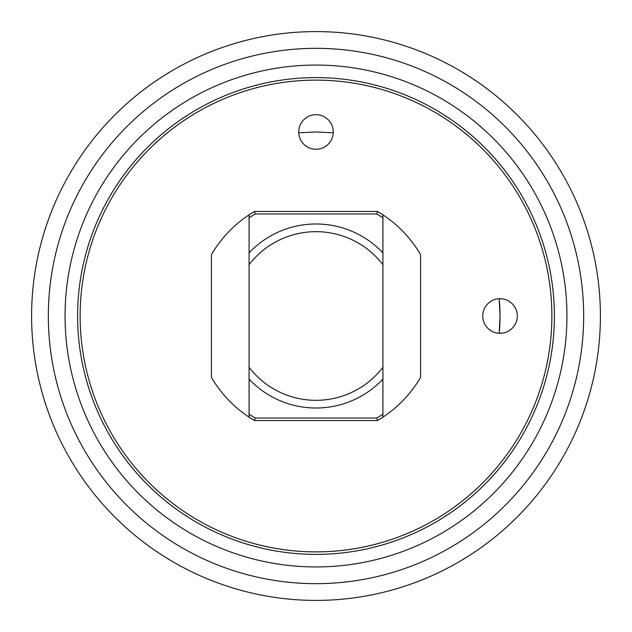 <?xml version="1.0" encoding="UTF-8"?>
<svg xmlns="http://www.w3.org/2000/svg" width="632" height="632" viewBox="0 0 632 632"><rect width="100%" height="100%" fill="white"/><g stroke="black" fill="none" stroke-linecap="round" stroke-linejoin="round"><path stroke-width="0.95" d="M377.47 420.557L376.783 418.052L255.217 418.052L254.53 420.557L377.47 420.557L376.783 418.052L377.47 420.557A121.289 121.289 0 0 0 420.557 377.47L420.557 254.53A121.289 121.289 0 0 0 377.47 211.444L376.783 213.948L377.47 211.444L254.53 211.444L255.217 213.948L254.53 211.444A121.289 121.289 0 0 0 249.079 214.84L249.079 252.847A92.011 92.011 0 0 1 382.921 252.847L382.921 264.705A84.317 84.317 0 0 0 249.079 264.705L249.079 252.847M382.921 252.847L382.921 214.84M382.921 417.159L382.921 379.153A92.011 92.011 0 0 1 249.079 379.153L249.079 264.705M382.921 264.705L382.921 379.153M249.079 367.295A84.317 84.317 0 0 0 382.921 367.295M249.079 214.84A121.289 121.289 0 0 0 211.444 254.53L211.444 377.47A121.289 121.289 0 0 0 254.53 420.557L255.217 418.052A118.776 118.776 0 0 1 249.079 414.134L249.079 417.159A121.289 121.289 0 0 0 254.53 420.557M254.53 211.444L254.925 212.873M382.921 414.134A118.776 118.776 0 0 1 376.783 418.052L377.075 419.127M249.079 414.134L249.079 379.153M31.6 316A284.4 284.4 0 0 1 458.2 69.702A284.4 284.4 0 0 1 458.2 562.298A284.4 284.4 0 0 1 31.6 316M48.332 316A267.668 267.668 0 0 1 449.834 84.19A267.668 267.668 0 0 1 449.834 547.81A267.668 267.668 0 0 1 48.332 316M500.023 316L499.209 298.731A184.023 184.023 0 0 1 499.209 333.269L500.023 316M517.316 316A17.293 17.293 0 0 1 491.38 330.971A17.293 17.293 0 0 1 491.38 301.03A17.293 17.293 0 0 1 517.316 316M333.269 132.791L316 131.977L298.731 132.791M333.293 131.977A17.293 17.293 0 0 1 307.357 146.948A17.293 17.293 0 0 1 307.357 117.007A17.293 17.293 0 0 1 333.293 131.977M316 566.943A250.944 250.944 0 0 1 98.679 190.532A250.944 250.944 0 0 1 533.321 190.532A250.944 250.944 0 0 1 316 566.943M316 80.114A235.886 235.886 0 0 0 111.722 433.939A235.886 235.886 0 0 0 520.278 433.939A235.886 235.886 0 0 0 316 80.114M316 554.39A238.39 238.39 0 0 0 554.39 316A238.39 238.39 0 0 0 316 77.61A238.39 238.39 0 0 0 77.61 316A238.39 238.39 0 0 0 316 554.39M382.921 217.866A118.776 118.776 0 0 0 376.783 213.948L255.217 213.948A118.776 118.776 0 0 0 249.079 217.866"/></g></svg>

